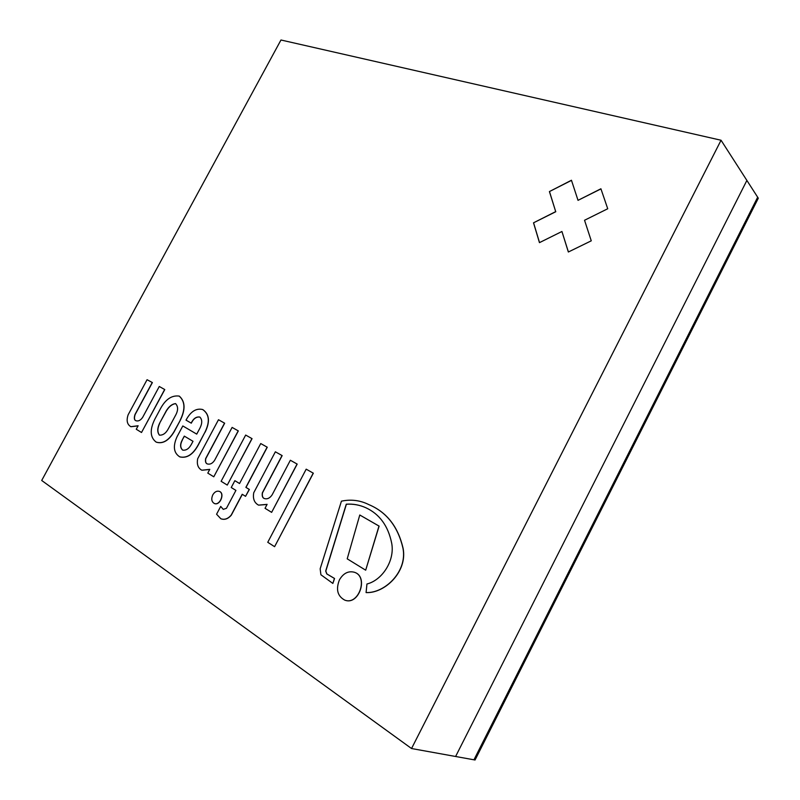 <?xml version="1.0" encoding="UTF-8"?>
<svg xmlns="http://www.w3.org/2000/svg" width="800" height="800" viewBox="0 0 800 800"><rect width="100%" height="100%" fill="white"/><g stroke="black" fill="none" stroke-linecap="round" stroke-linejoin="round"><path stroke-width="1.2" d="M411.54 748.53L455.61 756.49L746.88 180.43L455.61 756.49L475.05 760L758.3 198.21L757.67 197.22L473.96 759.8L757.67 197.22L721.05 140.24L280.97 40L41.7 480.47L411.54 748.53L721.05 140.24M549.42 191.57L571.45 180.25L578.02 200.34L600.91 188.78L607.73 208.75L584.54 220.26L591.26 240.83L568.36 252L561.93 231.49L539.46 242.64L533.52 222.82L555.7 211.61L549.42 191.57L571.49 180.38M555.7 211.61L549.52 191.67M533.52 222.82L555.8 211.71M561.93 231.49L568.41 251.98M578.02 200.34L600.95 188.9M539.52 242.61L533.61 222.91M245.67 435.06L221.12 481.3L227.27 485.08L251.94 438.59L245.67 435.06L251.94 438.59M227.27 485.08L252.06 438.65M209.79 469.36L207.79 473.11L213.78 476.79L238.21 430.85L232.11 427.41L214.6 460.33C212.45 463.51 210.02 464.71 207.29 463.92C205.68 463.33 205.14 461.56 205.64 458.61L224.54 423.15L218.49 419.73L197.7 458.7C196.62 464.26 197.98 468.1 201.8 470.21L209.79 469.36M201.87 470.24L209.72 469.48M207.36 463.94C205.8 463.33 205.27 461.57 205.77 458.67L224.67 423.21L218.49 419.73M213.78 476.79L238.33 430.91L232.11 427.41M138.14 425.75L136.25 429.25L141.52 432.49L164.65 389.51L159.28 386.48L142.69 417.29C140.63 420.34 138.37 421.48 135.93 420.73C134.21 420.1 133.89 418.04 134.98 414.53L152.25 382.51L147.07 379.71L128.15 414.77C126.22 420.51 127.12 424.49 130.86 426.69L138.14 425.75M130.92 426.72L138.07 425.88M135.99 420.76C134.33 420.1 134.03 418.05 135.12 414.59L152.38 382.57L147.07 379.71M141.52 432.49L164.78 389.57L159.28 386.48M359.78 515L379.11 526.11L365.68 570.19L378.99 526.06L359.78 515L347.21 558.83L365.68 570.19M175.61 403.62C172.09 404.13 169 406.6 166.32 411.03L166.19 410.97C168.89 406.48 172.01 404.02 175.55 403.59C178.33 406.55 178.26 410.58 175.36 415.69L168.6 428.28C166.11 433.13 163.04 435.41 159.4 435.13C157.15 432.24 157.23 428.26 159.61 423.21L166.19 410.97M166.32 411.03L159.61 423.21M159.74 423.27C157.39 428.27 157.29 432.23 159.46 435.15M156.22 442.13L156.29 442.16C162.76 444.15 168.7 440.71 174.11 431.84L180.28 420.31C185.59 409.53 185.27 401.48 179.33 396.15L179.27 396.12M180.15 420.25C185.46 409.47 185.15 401.42 179.21 396.09C171.53 395.06 165.1 399.6 159.93 409.7L154.85 419.14C149.62 429.76 150.06 437.42 156.16 442.1C162.63 444.09 168.57 440.65 173.98 431.78L180.28 420.31M184.42 436.19L182.35 439.77L184.3 436.12L193.01 441.3L191.27 444.54C188.9 448.78 186.03 450.63 182.68 450.11C180.04 447.78 179.93 444.33 182.35 439.77M182.47 439.82C180.08 444.33 180.17 447.77 182.74 450.14M179.85 456.9L179.92 456.93C186.99 458.46 193.09 454.51 198.23 445.09L204.94 432.22C210.08 421.74 209.33 414.18 202.69 409.54C196.21 407.95 190.65 411.48 186.02 420.13L191.3 423.18C193.49 418.65 196.35 416.61 199.88 417.08M191.17 423.12C193.39 418.54 196.27 416.51 199.82 417.05C202.33 419.59 202.36 423.29 199.92 428.16L196.73 434.12L182.81 425.95L177.04 436.72C172.76 446.28 173.67 453 179.79 456.87C186.86 458.4 192.96 454.46 198.1 445.03L204.94 432.22M205.07 432.28C210.21 421.8 209.46 414.24 202.82 409.6L202.75 409.57M196.73 434.12L182.81 425.95M341.44 501.16L320.16 568.81L320.91 574.76L332.86 583.44L334.42 578.43L326.77 573.92L325.69 571.04L346.27 504.19C353.1 503.72 359.66 504.92 365.93 507.78C379.63 514.16 388.23 526.02 391.72 543.35C394.97 560.69 382.18 580.23 366.95 584L366.08 592.55C384.6 593.46 407.64 571.66 402.96 548.18C397.93 526.57 386.55 512.05 368.83 504.61C360.18 500.29 351.04 499.14 341.44 501.16M366.08 592.55L366.2 592.59C384.73 593.5 407.76 571.71 403.08 548.24C398.05 526.63 386.67 512.1 368.95 504.67L368.89 504.64M332.86 583.44L334.55 578.48L326.9 573.96L325.82 571.08L346.39 504.25C353.2 503.78 359.74 504.96 365.99 507.81M267.11 504.36L265.04 508.3L271.63 512.36L297.07 464.03L290.36 460.25L272.12 494.86C269.89 498.17 267.29 499.4 264.32 498.54C262.53 497.89 261.87 495.99 262.35 492.84L282.03 455.55L275.37 451.8L253.74 492.75C252.69 498.7 254.3 502.83 258.55 505.13L267.11 504.36M258.62 505.15L267.05 504.47M264.39 498.56C262.64 497.89 262 496 262.48 492.89L282.16 455.61L275.37 451.8M271.63 512.36L297.19 464.09L290.36 460.25M306.19 469.17L267.76 542.29L274.6 546.68L313.22 473.13L306.19 469.17L313.22 473.13M274.6 546.68L313.34 473.19M223.33 509.4L220.71 506.41L216.57 514.22L220.83 518.75C224.5 520.05 227.95 518.85 231.16 515.16L242.21 494.27L245.57 496.33L249.23 489.41L245.87 487.36L267.14 447.16L260.73 443.55L239.55 483.53L234.86 480.68L231.24 487.52L235.92 490.4L226.44 508.3L223.27 509.37L220.71 506.41M239.56 483.51L234.86 480.68M245.57 496.33L249.36 489.46L246 487.42L267.27 447.22L260.73 443.55M220.89 518.77L220.96 518.8C224.64 520.1 228.08 518.9 231.29 515.21L242.33 494.34M212.78 494.87C211.06 498.94 211.57 501.8 214.32 503.46C219.83 505.97 225.04 493.33 219.32 491.37C216.81 490.66 214.63 491.83 212.78 494.87M214.39 503.49L214.45 503.52C219.96 506.02 225.17 493.39 219.45 491.42L219.39 491.39M339.47 579.78C335.69 589.39 337.46 596.17 344.79 600.14C358.71 605.64 368.68 576.76 354.5 572.29C348.44 570.66 343.44 573.15 339.47 579.78M344.86 600.16L344.92 600.18C358.83 605.68 368.8 576.81 354.62 572.34L354.56 572.32"/></g></svg>
